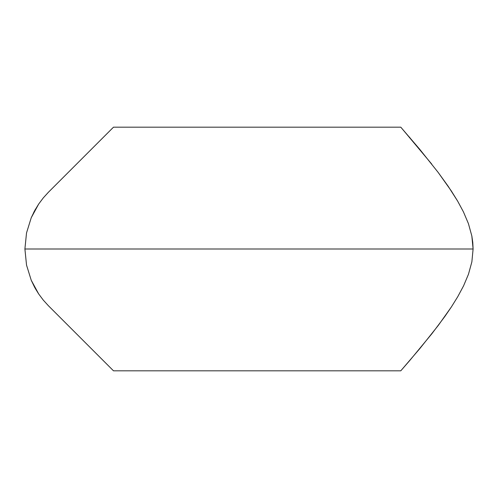 <?xml version="1.0" encoding="UTF-8"?>
<svg xmlns="http://www.w3.org/2000/svg" width="498" height="498" viewBox="0 0 498 498"><rect width="100%" height="100%" fill="white"/><g stroke="black" fill="none" stroke-linecap="round" stroke-linejoin="round"><path stroke-width="0.75" d="M48.331 305.66L43.258 300.076L38.676 293.951L34.655 287.334L31.231 280.237L26.537 265.123L24.9 249L473.1 249L472.776 242.426L471.836 235.971L468.413 223.596L463.464 211.936L457.668 201.148L448.119 186.196L438.203 172.47L419.727 149.288L400.79 127.183L113.488 127.183L48.399 192.265L43.264 197.918L38.682 204.037L31.237 217.738L26.525 232.94L24.9 249L26.537 265.123L31.231 280.237L38.676 293.951L43.258 300.076L48.399 305.735L113.488 370.817L400.79 370.817L419.833 348.588L438.352 325.331L451.425 306.886L457.768 296.671L463.576 285.84L468.462 274.255L471.867 261.873L473.1 249L24.9 249L26.525 232.94L31.237 217.738L34.661 210.648L38.682 204.037L43.264 197.918L48.325 192.34M26.525 265.048L26.606 265.446M109.018 366.354L103.516 360.851L109.018 366.354M112.361 369.697L113.438 370.773M48.399 305.735L103.516 360.851M410.028 360.179L431.903 333.697L444.895 316.411L451.425 306.886L457.768 296.671L463.576 285.84L468.462 274.255L471.867 261.873L473.1 249L471.836 235.971L468.413 223.596L463.464 211.936L457.668 201.148L451.375 191.039L438.203 172.47M38.645 293.907L35.215 288.354M419.011 148.429L419.82 149.394M409.387 137.075L409.842 137.604M431.747 164.11L401.363 127.83M112.361 128.303L48.399 192.265M33.665 212.534L35.42 209.278M400.79 370.817L409.891 360.347M471.874 236.17L471.961 236.65"/></g></svg>
